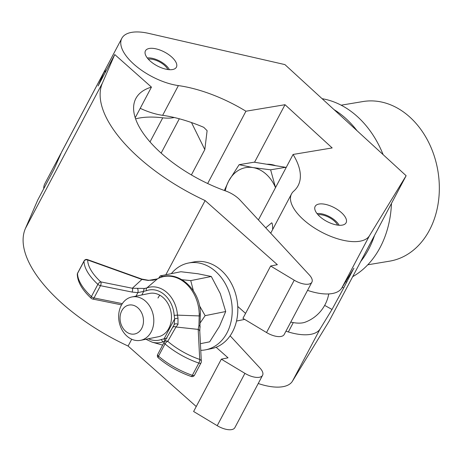 <?xml version="1.0" encoding="UTF-8"?>
<svg xmlns="http://www.w3.org/2000/svg" width="462" height="462" viewBox="0 0 462 462"><rect width="100%" height="100%" fill="white"/><g stroke="black" fill="none" stroke-linecap="round" stroke-linejoin="round"><path stroke-width="0.69" d="M319.109 204.025A17.51 7.814 -152.1 0 1 338.196 210.06A17.51 7.814 -152.1 0 1 346.096 222.776A17.51 7.814 -152.1 0 1 342.14 225.138A17.51 7.814 -152.1 0 1 323.053 219.109A17.51 7.814 -152.1 0 1 315.148 206.393A17.51 7.814 -152.1 0 1 319.109 204.025M149.405 48.446A17.51 7.814 -152.1 0 1 168.491 54.481A17.51 7.814 -152.1 0 1 176.392 67.198A17.51 7.814 -152.1 0 1 172.436 69.56A17.51 7.814 -152.1 0 1 153.349 63.531A17.51 7.814 -152.1 0 1 145.449 50.814A17.51 7.814 -152.1 0 1 149.405 48.446M131.832 32.334A44.231 19.739 -152.1 0 1 148.718 33.397L284.915 64.599L406.133 175.727L369.444 235.753A44.231 19.739 -152.1 0 1 320.853 231.739A44.231 19.739 -152.1 0 1 291.534 193.884A44.231 19.739 -152.1 0 1 293.636 191.251A93.624 41.776 27.9 0 0 298.094 185.678A93.624 41.776 27.9 0 0 293.081 154.452L332.172 147.938L285.019 104.707L245.928 111.221A93.624 41.776 27.9 0 0 178.384 85.591A44.231 19.739 -152.1 0 1 135.77 65.852A44.231 19.739 -152.1 0 1 121.829 38.306A44.231 19.739 -152.1 0 1 131.832 32.334M207.657 183.512L245.928 111.221M191.389 174.936L204.816 149.578L207.109 130.671L203.765 127.327A93.624 41.776 27.9 0 0 162.641 115.327A44.231 19.739 -152.1 0 1 140.217 108.316M105.013 72.967A44.231 19.739 -152.1 0 1 106.087 68.041L121.829 38.306M307.553 290.367A44.231 19.739 -152.1 0 0 341.736 288.086L353.621 268.641L343.693 288.005L332.011 309.459L320.126 328.898A44.231 19.739 -152.1 0 1 285.943 331.179M406.133 175.727L329.106 321.206L292.423 381.231A44.231 19.739 -152.1 0 1 258.235 383.512M353.621 268.641L353.927 268.203M258.414 219.924L293.081 154.452M272.632 229.585A93.624 41.776 27.9 0 0 272.251 223.677L271.748 222.788L265.731 227.824M43.734 188.704A44.231 19.739 -152.1 0 1 44.802 183.784L60.551 154.048A44.231 19.739 -152.1 0 1 61.192 153.009M254.55 162.254L285.019 104.707M59.673 156.514A44.231 19.739 -152.1 0 1 60.551 154.048M324.659 305.394L332.011 309.459M151.449 87.11A93.624 41.776 27.9 0 0 135.868 98.481A93.624 41.776 27.9 0 0 225.652 190.962A18.428 8.224 -152.1 0 1 240.13 200.162L309.338 274.954A14.744 6.578 -152.1 0 1 311.896 282.161A14.744 6.578 -152.1 0 1 294.236 280.203L270.645 266.025L277.356 264.674L205.128 200.572A130.486 58.224 -152.1 0 1 102.414 83.068L114.761 54.551L151.449 87.11L135.239 117.723M135.591 118.861A93.624 41.776 -152.1 0 1 138.375 118.214A93.624 41.776 -152.1 0 1 162.757 117.833A44.231 19.739 27.9 0 0 173.828 117.596A44.231 19.739 27.9 0 0 174.249 117.51M150.006 141.909L162.757 117.833M196.252 406.531L128.101 346.05A130.486 58.224 -152.1 0 1 25.387 228.546L37.74 200.029L53.944 169.415L61.486 152.339A44.231 19.739 -152.1 0 1 61.781 151.715L104.851 70.374A44.231 19.739 27.9 0 0 104.551 70.998L98.215 85.788M105.555 69.254A44.231 19.739 27.9 0 0 104.851 70.374M270.645 266.025L242.937 318.353L266.528 332.53A14.744 6.578 27.9 0 0 284.188 334.494L311.896 282.161M230.128 335.793L260.019 368.099A14.744 6.578 -152.1 0 1 262.578 375.306L234.869 427.639A14.744 6.578 -152.1 0 1 217.209 425.675L193.618 411.498L221.327 359.17L228.037 357.819L216.124 347.251M262.578 375.306A14.744 6.578 -152.1 0 1 244.918 373.348L221.327 359.17M237.734 306.433L245.57 313.386M128.101 346.05L131.71 339.235M165.852 274.757L205.128 200.572M98.077 85.984L114.761 54.551M125.583 331.202A14.744 11.585 -101.4 0 0 141.724 328.384A14.744 11.585 -101.4 0 0 137.936 307.883A14.744 11.585 -101.4 0 0 121.801 310.701A14.744 11.585 -101.4 0 0 125.583 331.202M145.495 301.149A22.118 17.371 78.6 0 1 153.609 323.989A22.118 17.371 78.6 0 1 140.592 340.327A22.118 17.371 78.6 0 1 126.969 336.134A22.118 17.371 78.6 0 1 118.855 313.294A22.118 17.371 78.6 0 1 131.878 296.962A22.118 17.371 78.6 0 1 145.495 301.149M328.748 293.93A37.231 37.231 0 0 1 305.157 322.193A29.949 13.363 -152.1 0 1 303.084 322.771A29.949 13.363 -152.1 0 1 290.765 322.072M200.756 350.323A44.231 34.748 -101.4 0 0 205.775 349.786L211.371 348.666A44.231 34.748 -101.4 0 0 237.41 315.991A44.231 34.748 -101.4 0 0 221.177 270.31A44.231 34.748 -101.4 0 0 193.942 261.931L188.352 263.051A44.231 34.748 -101.4 0 0 171.298 273.666M205.775 349.786A44.231 34.748 -101.4 0 0 231.82 317.117A44.231 34.748 -101.4 0 0 215.587 271.437A44.231 34.748 -101.4 0 0 188.352 263.051M158.021 298.002A22.118 17.371 78.6 0 1 159.823 295.206M159.788 295.189A22.118 17.371 -101.4 0 0 157.969 298.013A22.118 17.371 78.6 0 1 159.788 295.189M200.416 343.682L209.661 341.822L219.479 326.316L225.704 311.527L220.305 293.641L211.307 276.484L197.886 273.752L180.873 271.737L160.314 275.872L158.639 278.228M200.364 322.638L205.145 315.656L225.704 311.527M193.393 290.846L190.748 280.613L211.307 276.484M205.145 315.656L199.417 305.613M163.242 276.588L160.314 275.872M190.748 280.613L182.057 279.724M131.878 296.962L149.544 293.41A22.118 17.371 78.6 0 1 168.076 303.823A22.118 17.371 78.6 0 1 168.844 328.355A22.118 17.371 78.6 0 1 158.258 336.775L140.592 340.327M164.362 341.892L163.381 341.747A28.228 22.176 78.6 0 1 152.148 342.157L162.641 345.12M159.153 278.026A2.766 1.681 65.1 0 0 158.905 278.107A2.766 1.681 65.1 0 0 158.703 278.228L157.444 278.863L146.829 287.953A2.766 1.698 69.4 0 0 146.402 290.719L137.878 292.637L132.034 292.059L100.497 285.695L94.011 297.938L122.32 303.649M132.034 292.059A2.766 1.369 101.4 0 0 132.323 288.248L141.903 279.446L87.688 260.002A47.089 21.009 27.9 0 0 100.785 281.884L132.323 288.248L144.612 288.45L146.829 287.953A28.228 22.176 78.6 0 1 177.466 315.142L199.197 315.921L199.226 314.195A35.817 28.136 -101.4 0 0 158.703 278.228M157.738 278.707A2.766 1.582 61.4 0 0 157.577 278.777L158.905 278.107C177.287 268.595 200.762 289.524 200.352 313.86L199.798 331.45A2.766 2.391 177.1 0 0 198.192 329.4L175.976 326.992A2.766 2.472 -150.2 0 0 172.418 327.806A2.766 2.472 -150.2 0 0 172.384 327.87L174.116 324.798L174.671 318.832L174.162 315.355A25.577 20.091 -101.4 0 0 146.402 290.719M148.366 338.762A25.577 20.091 -101.4 0 0 161.4 339.466L167.059 338.126M164.645 341.389L163.381 341.747A2.766 1.698 69.4 0 1 161.4 339.466M174.162 315.355L177.466 315.142L177.997 318.081L177.991 324.468L175.976 326.992L167.77 341.337A47.089 21.009 27.9 0 0 199.717 359.43L198.192 329.4L198.937 325.369L199.197 315.921A2.766 0.404 -177.1 0 0 200.323 315.65M141.678 279.031L148.233 280.267L150.993 280.278C153.043 279.81 150.901 281.162 157.577 278.777L157.577 278.777A2.766 1.582 61.4 0 0 157.444 278.863L148.325 280.451L141.903 279.446A2.766 0.757 109.7 0 0 141.678 279.031L87.468 259.586A2.766 0.757 109.7 0 1 87.688 260.002A2.766 2.408 -0.2 0 0 84.02 261.186L77.541 273.429A49.856 22.245 27.9 0 0 91.401 296.592L97.88 284.349A49.856 22.245 -152.1 0 1 84.02 261.186A2.766 1.236 27.9 0 1 84.09 260.897L77.604 273.14A2.766 1.236 27.9 0 0 77.541 273.429A2.766 2.408 -0.2 0 0 77.287 274.445C77.633 282.103 82.294 290.072 91.268 298.348A2.766 1.259 -47.3 0 1 91.401 296.592A2.766 1.236 27.9 0 0 94.011 297.938A2.766 1.369 -78.6 0 1 92.596 299.024L121.57 304.868M177.991 324.468A2.766 2.16 -150.8 0 0 174.139 324.757L174.139 324.757A2.766 2.16 -150.8 0 0 174.116 324.798M137.474 288.513A2.766 1.08 90.1 0 1 137.878 292.637L136.03 296.125M144.612 288.45A2.766 1.709 83.7 0 0 143.717 291.36L141.811 294.964M177.997 318.081L174.671 318.832L164.085 338.825A2.766 1.709 83.7 0 0 164.986 340.8M200.352 313.86A2.766 0.387 178.9 0 1 199.226 314.195M200.127 327.188A2.766 1.819 -170.8 0 0 198.937 325.369M169.415 69.687A14.79 6.601 27.9 0 0 165.974 65.408A14.79 6.601 27.9 0 0 147.309 57.981M148.29 59.159A12.901 5.758 -152.1 0 1 164.795 65.604A12.901 5.758 -152.1 0 1 167.891 69.537M339.12 225.265A14.79 6.601 27.9 0 0 335.678 220.986A14.79 6.601 27.9 0 0 317.013 213.565M317.995 214.738A12.901 5.758 -152.1 0 1 334.494 221.183A12.901 5.758 -152.1 0 1 337.595 225.115M293.295 322.597L288.34 331.953L293.295 322.597M341.158 105.186L362.947 101.553A80.908 62.514 80.5 0 1 410.135 117.365A80.908 62.514 80.5 0 1 438.351 202.171A80.908 62.514 80.5 0 1 389.558 261.169L367.764 264.801M333.986 109.586A93.624 72.343 80.5 0 1 346.223 118.855A93.624 72.343 80.5 0 1 357.062 130.746M322.095 98.689A93.624 72.343 80.5 0 1 357.761 116.926A93.624 72.343 80.5 0 1 383.119 154.631M374.549 235.377A93.624 72.343 80.5 0 1 360.689 261.556M391.464 203.436A93.624 72.343 80.5 0 1 352.691 276.663M266.845 164.253A35.02 27.056 80.5 0 1 271.269 164.518A35.02 27.056 80.5 0 1 275.658 165.685M225.254 190.823A35.02 27.056 80.5 0 1 228.702 181.006A35.02 27.056 80.5 0 1 252.922 167.573L239.131 164.686L254.135 162.185L285.632 167.308L285.903 168.006M275.531 187.601L270.628 169.814L252.922 167.573A35.02 27.056 80.5 0 1 275.519 187.624M239.131 164.686L228.702 181.006L224.353 190.494M285.632 167.308L270.628 169.814M162.641 115.327L178.384 85.591M292.423 381.231L320.126 328.898M341.736 288.086L369.444 235.753M342.267 287.22L343.693 288.005M345.709 281.583L346.777 282.178M191.487 122.551L204.816 149.578M61.486 152.339L104.551 70.998M266.528 332.53L294.236 280.203M217.209 425.675L244.918 373.348M25.387 228.546L102.414 83.068M174.139 324.751L164.212 342.151A2.766 2.472 -150.2 0 1 167.77 341.337A2.766 1.109 130.5 0 0 165.003 343.919L158.518 356.162A49.856 22.245 27.9 0 0 192.342 375.317L198.827 363.074A49.856 22.245 -152.1 0 1 165.003 343.919A2.766 1.236 27.9 0 1 164.172 342.232A2.766 1.236 27.9 0 0 164.172 342.232L157.686 354.475L164.16 342.244M164.247 342.088L172.384 327.87M100.497 285.695A2.766 1.369 -78.6 0 0 100.785 281.884A2.766 1.259 -47.3 0 0 97.88 284.349A2.766 1.236 27.9 0 0 100.497 285.695M158.333 357.871A2.766 2.766 0 0 1 157.686 354.475A2.766 1.236 27.9 0 0 157.686 354.475A2.766 1.236 27.9 0 0 158.518 356.162A2.766 1.109 130.5 0 0 158.333 357.871C167.943 365.944 178.886 372.147 191.176 376.478A2.766 2.766 0 0 0 194.519 375.156A2.766 1.236 27.9 0 1 192.342 375.317A2.766 0.82 109 0 1 191.176 376.478M201.005 362.913A2.766 2.766 0 0 0 201.322 361.475A2.766 2.391 -2.9 0 0 199.717 359.43A2.766 0.82 109 0 1 198.827 363.074A2.766 1.236 27.9 0 0 201.005 362.913L194.519 375.156M270.709 233.212L291.534 193.884M161.146 153.113L179.32 118.78M236.509 321.05L244.693 319.409M91.268 298.348A2.766 2.766 0 0 0 92.596 299.024M77.604 273.14A2.766 2.766 0 0 0 77.287 274.445M145.9 339.258L152.148 342.157M87.468 259.586A2.766 2.766 0 0 0 84.09 260.897M201.322 361.475L199.798 331.45"/></g></svg>
